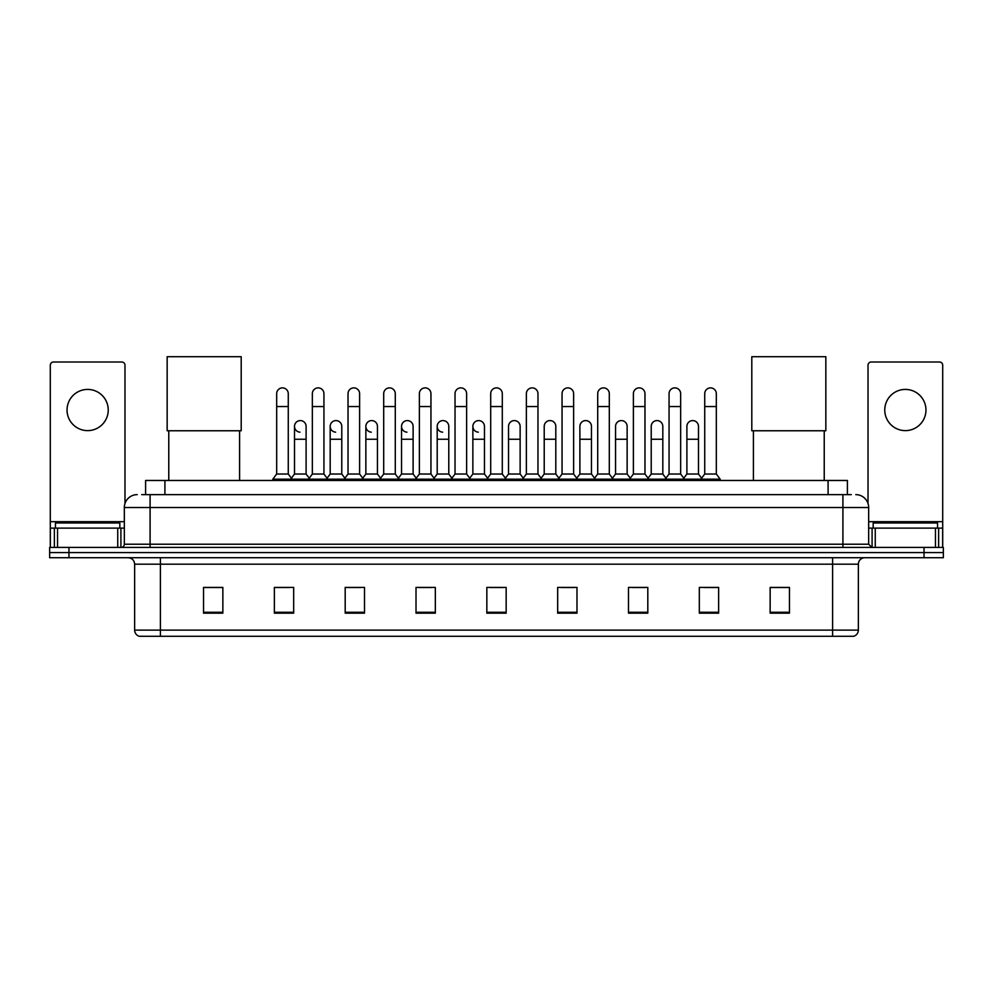 <?xml version="1.0" encoding="UTF-8"?>
<svg xmlns="http://www.w3.org/2000/svg" width="993" height="993" viewBox="0 0 993 993"><rect width="100%" height="100%" fill="white"/><g stroke="black" fill="none" stroke-linecap="round" stroke-linejoin="round"><path stroke-width="1.49" d="M145.599 494.638L145.599 480.463L847.401 480.463L847.401 494.638M142.024 494.638L851.274 494.638M141.726 494.638L150.092 494.638L150.092 507.51L124.336 507.51L124.336 544.214A3.215 3.215 0 0 1 121.121 547.428M137.22 494.638A12.872 12.872 0 0 0 124.336 507.51M855.78 494.638A12.872 12.872 0 0 1 868.664 507.51L868.664 544.214L871.879 547.428M68.964 547.428L49.65 547.428L49.65 552.58L68.964 552.58L49.65 552.58L49.65 557.731L68.964 557.731L68.964 552.58L924.036 552.58L68.964 552.58L68.964 547.428L924.036 547.428L924.036 552.58L943.35 552.58L924.036 552.58L924.036 557.731L68.964 557.731M924.036 557.731L943.35 557.731L943.35 547.428L924.036 547.428M858.362 630.108C858.175 633.186 856.636 635.247 853.719 636.29L832.606 636.29L832.606 630.108L858.362 630.108L858.362 564.173A6.442 6.442 0 0 1 864.791 557.731M832.606 636.29L139.281 636.29A6.442 6.442 0 0 1 134.638 630.108L134.638 564.173C134.266 560.263 132.119 558.116 128.209 557.731M789.46 613.165L789.46 587.409L770.146 587.409L770.146 613.165L789.46 613.165M718.634 613.165L718.634 587.409L699.32 587.409L699.32 613.165L718.634 613.165M647.808 613.165L647.808 587.409L628.495 587.409L628.495 613.165L647.808 613.165M576.983 613.165L576.983 587.409L557.669 587.409L557.669 613.165L576.983 613.165M222.854 613.165L222.854 587.409L203.54 587.409L203.54 613.165L222.854 613.165M293.68 613.165L293.68 587.409L274.366 587.409L274.366 613.165L293.68 613.165M364.505 613.165L364.505 587.409L345.192 587.409L345.192 613.165L364.505 613.165M435.331 613.165L435.331 587.409L416.017 587.409L416.017 613.165L435.331 613.165M506.157 613.165L506.157 587.409L486.843 587.409L486.843 613.165L506.157 613.165M632.74 587.546L645.624 587.546M704.087 587.546L716.958 587.546M418.723 587.546L431.595 587.546M347.376 587.546L360.26 587.546M276.042 587.546L288.913 587.546M561.405 587.546L574.277 587.546M490.058 587.546L502.942 587.546M222.854 587.546L203.54 587.546M789.46 587.546L770.146 587.546M119.83 528.115L119.83 522.963L55.447 522.963L55.447 528.115M87.645 389.417A20.605 20.605 0 0 0 67.04 410.022A20.605 20.605 0 0 0 87.645 430.627A20.605 20.605 0 0 0 108.237 410.022A20.605 20.605 0 0 0 87.645 389.417M117.745 547.428L117.745 528.115L57.532 528.115L57.532 547.428M124.981 503.488L124.981 365.213A3.215 3.215 0 0 0 121.767 361.998L53.51 361.998A3.215 3.215 0 0 0 50.295 365.213L50.295 528.115L57.532 528.115M117.745 528.115L124.336 528.115M50.295 547.428L50.295 528.115M168.773 430.763L168.773 480.463M239.598 430.763L239.598 480.463M167.159 356.71L241.2 356.71L241.2 430.763L167.159 430.763L167.159 356.71M753.402 430.763L753.402 480.463M824.227 430.763L824.227 480.463M751.8 356.71L825.841 356.71L825.841 430.763L751.8 430.763L751.8 356.71M276.675 406.547L288.268 406.547L288.268 474.033L276.675 474.033L276.675 393.675A5.797 5.797 0 0 1 282.844 387.891A5.797 5.797 0 0 1 288.268 393.675A5.797 5.797 0 0 0 282.844 387.891M276.675 474.033L272.814 479.185L272.814 480.463M288.268 474.033L292.128 479.185L272.814 479.185M312.348 474.033L312.348 406.547L323.941 406.547L323.941 474.033L312.348 474.033L308.488 479.185L292.128 479.185L292.128 480.463M312.348 406.547L312.348 393.675A5.797 5.797 0 0 1 318.505 387.891A5.797 5.797 0 0 1 323.941 393.675A5.797 5.797 0 0 0 318.505 387.891M323.941 474.033L327.802 479.185L308.488 479.185L308.488 480.463M348.022 474.033L348.022 406.547L359.615 406.547L359.615 474.033L348.022 474.033L344.161 479.185L327.802 479.185L327.802 480.463M348.022 406.547L348.022 393.675A5.797 5.797 0 0 1 354.178 387.891A5.797 5.797 0 0 1 359.615 393.675A5.797 5.797 0 0 0 354.178 387.891M359.615 474.033L363.475 479.185L344.161 479.185L344.161 480.463M383.695 474.033L383.695 406.547L395.288 406.547L395.288 474.033L383.695 474.033L379.835 479.185L363.475 479.185L363.475 480.463M383.695 406.547L383.695 393.675A5.797 5.797 0 0 1 389.852 387.891A5.797 5.797 0 0 1 395.288 393.675A5.797 5.797 0 0 0 389.852 387.891M395.288 474.033L399.149 479.185L379.835 479.185L379.835 480.463M419.369 474.033L419.369 406.547L430.95 406.547L430.95 474.033L419.369 474.033L415.496 479.185L399.149 479.185L399.149 480.463M419.369 406.547L419.369 393.675A5.797 5.797 0 0 1 425.525 387.891A5.797 5.797 0 0 1 430.95 393.675A5.797 5.797 0 0 0 425.525 387.891M430.95 474.033L434.822 479.185L415.496 479.185L415.496 480.463M455.03 474.033L455.03 406.547L466.623 406.547L466.623 474.033L455.03 474.033L451.17 479.185L434.822 479.185L434.822 480.463M455.03 406.547L455.03 393.675A5.797 5.797 0 0 1 461.199 387.891A5.797 5.797 0 0 1 466.623 393.675A5.797 5.797 0 0 0 461.199 387.891M466.623 474.033L470.483 479.185L451.17 479.185L451.17 480.463M490.703 474.033L490.703 406.547L502.297 406.547L502.297 474.033L490.703 474.033L486.843 479.185L470.483 479.185L470.483 480.463M490.703 406.547L490.703 393.675A5.797 5.797 0 0 1 496.86 387.891A5.797 5.797 0 0 1 502.297 393.675A5.797 5.797 0 0 0 496.86 387.891M502.297 474.033L506.157 479.185L486.843 479.185L486.843 480.463M526.377 474.033L526.377 406.547L537.97 406.547L537.97 474.033L526.377 474.033L522.517 479.185L506.157 479.185L506.157 480.463M526.377 406.547L526.377 393.675A5.797 5.797 0 0 1 532.533 387.891A5.797 5.797 0 0 1 537.97 393.675A5.797 5.797 0 0 0 532.533 387.891M537.97 474.033L541.83 479.185L522.517 479.185L522.517 480.463M562.05 474.033L562.05 406.547L573.631 406.547L573.631 474.033L562.05 474.033L558.178 479.185L541.83 479.185L541.83 480.463M562.05 406.547L562.05 393.675A5.797 5.797 0 0 1 568.207 387.891A5.797 5.797 0 0 1 573.631 393.675A5.797 5.797 0 0 0 568.207 387.891M573.631 474.033L577.504 479.185L558.178 479.185L558.178 480.463M597.712 474.033L597.712 406.547L609.305 406.547L609.305 474.033L597.712 474.033L593.851 479.185L577.504 479.185L577.504 480.463M597.712 406.547L597.712 393.675A5.797 5.797 0 0 1 603.881 387.891A5.797 5.797 0 0 1 609.305 393.675A5.797 5.797 0 0 0 603.881 387.891M609.305 474.033L613.165 479.185L593.851 479.185L593.851 480.463M633.385 474.033L633.385 406.547L644.978 406.547L644.978 474.033L633.385 474.033L629.525 479.185L613.165 479.185L613.165 480.463M633.385 406.547L633.385 393.675A5.797 5.797 0 0 1 639.542 387.891A5.797 5.797 0 0 1 644.978 393.675A5.797 5.797 0 0 0 639.542 387.891M644.978 474.033L648.839 479.185L629.525 479.185L629.525 480.463M669.059 474.033L669.059 406.547L680.652 406.547L680.652 474.033L669.059 474.033L665.198 479.185L648.839 479.185L648.839 480.463M669.059 406.547L669.059 393.675A5.797 5.797 0 0 1 675.215 387.891A5.797 5.797 0 0 1 680.652 393.675A5.797 5.797 0 0 0 675.215 387.891M680.652 474.033L684.512 479.185L665.198 479.185L665.198 480.463M704.732 474.033L704.732 406.547L716.325 406.547L716.325 474.033L704.732 474.033L700.872 479.185L684.512 479.185L684.512 480.463M704.732 406.547L704.732 393.675A5.797 5.797 0 0 1 710.889 387.891A5.797 5.797 0 0 1 716.325 393.675A5.797 5.797 0 0 0 710.889 387.891M716.325 474.033L720.186 479.185L700.872 479.185L700.872 480.463M720.186 479.185L720.186 480.463M299.948 432.166A5.797 5.797 0 0 1 294.511 426.382A5.797 5.797 0 0 1 300.68 420.598A5.797 5.797 0 0 1 306.105 426.382L306.105 439.254L294.511 439.254L294.511 426.382M306.105 439.254L306.105 474.033L294.511 474.033L294.511 439.254M294.511 474.033L291.396 478.192M306.105 474.033L309.233 478.192M335.622 432.166A5.797 5.797 0 0 1 330.185 426.382A5.797 5.797 0 0 1 336.342 420.598A5.797 5.797 0 0 1 341.778 426.382L341.778 439.254L330.185 439.254L330.185 426.382M341.778 439.254L341.778 474.033L330.185 474.033L330.185 439.254M330.185 474.033L327.069 478.192M341.778 474.033L344.894 478.192M371.283 432.166A5.797 5.797 0 0 1 365.858 426.382A5.797 5.797 0 0 1 372.015 420.598A5.797 5.797 0 0 1 377.452 426.382L377.452 439.254L365.858 439.254L365.858 426.382M377.452 439.254L377.452 474.033L365.858 474.033L365.858 439.254M365.858 474.033L362.73 478.192M377.452 474.033L380.567 478.192M406.956 432.166A5.797 5.797 0 0 1 401.532 426.382A5.797 5.797 0 0 1 407.689 420.598A5.797 5.797 0 0 1 413.113 426.382L413.113 439.254L401.532 439.254L401.532 426.382M413.113 439.254L413.113 474.033L401.532 474.033L401.532 439.254M401.532 474.033L398.404 478.192M413.113 474.033L416.241 478.192M442.63 432.166A5.797 5.797 0 0 1 437.193 426.382A5.797 5.797 0 0 1 443.362 420.598A5.797 5.797 0 0 1 448.786 426.382L448.786 439.254L437.193 439.254L437.193 426.382M448.786 439.254L448.786 474.033L437.193 474.033L437.193 439.254M437.193 474.033L434.078 478.192M448.786 474.033L451.914 478.192M478.303 432.166A5.797 5.797 0 0 1 472.867 426.382A5.797 5.797 0 0 1 479.023 420.598A5.797 5.797 0 0 1 484.46 426.382L484.46 439.254L472.867 439.254L472.867 426.382M484.46 439.254L484.46 474.033L472.867 474.033L472.867 439.254M472.867 474.033L469.751 478.192M484.46 474.033L487.588 478.192M508.54 426.382A5.797 5.797 0 0 1 514.697 420.598A5.797 5.797 0 0 1 520.133 426.382L520.133 439.254L508.54 439.254L508.54 426.382M520.133 439.254L520.133 474.033L508.54 474.033L508.54 439.254M508.54 474.033L505.412 478.192M520.133 474.033L523.249 478.192M544.214 426.382A5.797 5.797 0 0 1 550.37 420.598A5.797 5.797 0 0 1 555.807 426.382L555.807 439.254L544.214 439.254L544.214 426.382M555.807 439.254L555.807 474.033L544.214 474.033L544.214 439.254M544.214 474.033L541.086 478.192M555.807 474.033L558.922 478.192M579.887 426.382A5.797 5.797 0 0 1 586.044 420.598A5.797 5.797 0 0 1 591.468 426.382L591.468 439.254L579.887 439.254L579.887 426.382M591.468 439.254L591.468 474.033L579.887 474.033L579.887 439.254M579.887 474.033L576.759 478.192M591.468 474.033L594.596 478.192M615.548 426.382A5.797 5.797 0 0 1 621.717 420.598A5.797 5.797 0 0 1 627.142 426.382L627.142 439.254L615.548 439.254L615.548 426.382M627.142 439.254L627.142 474.033L615.548 474.033L615.548 439.254M615.548 474.033L612.433 478.192M627.142 474.033L630.27 478.192M651.222 426.382A5.797 5.797 0 0 1 657.378 420.598A5.797 5.797 0 0 1 662.815 426.382L662.815 439.254L651.222 439.254L651.222 426.382M662.815 439.254L662.815 474.033L651.222 474.033L651.222 439.254M651.222 474.033L648.106 478.192M662.815 474.033L665.931 478.192M686.895 426.382A5.797 5.797 0 0 1 693.052 420.598A5.797 5.797 0 0 1 698.489 426.382L698.489 439.254L686.895 439.254L686.895 426.382M698.489 439.254L698.489 474.033L686.895 474.033L686.895 439.254M686.895 474.033L683.767 478.192M698.489 474.033L701.604 478.192M905.355 389.417A20.605 20.605 0 0 0 884.763 410.022A20.605 20.605 0 0 0 905.355 430.627A20.605 20.605 0 0 0 925.96 410.022A20.605 20.605 0 0 0 905.355 389.417M935.468 547.428L935.468 528.115L875.255 528.115L875.255 547.428M935.468 528.115L942.705 528.115L942.705 365.213A3.215 3.215 0 0 0 939.49 361.998L871.233 361.998A3.215 3.215 0 0 0 868.019 365.213L868.019 503.488M868.664 528.115L875.255 528.115M942.705 528.115L942.705 547.428M937.553 528.115L937.553 522.963L873.17 522.963L873.17 528.115M164.912 494.638L164.912 480.463M828.088 494.638L828.088 480.463M150.092 547.428L150.092 544.214L868.664 544.214M124.336 544.214L150.092 544.214L150.092 507.51L842.908 507.51L842.908 547.428M868.664 507.51L842.908 507.51L842.908 494.638M832.606 557.731L832.606 564.173L134.638 564.173M858.362 564.173L832.606 564.173L832.606 630.108L160.394 630.108L160.394 636.29M134.638 630.108L160.394 630.108L160.394 557.731M506.157 612.271L486.843 612.271M435.331 612.271L416.017 612.271M364.505 612.271L345.192 612.271M293.68 612.271L274.366 612.271M222.854 612.271L203.54 612.271M576.983 612.271L557.669 612.271M647.808 612.271L628.495 612.271M718.634 612.271L699.32 612.271M789.46 612.271L770.146 612.271M124.336 521.673L50.295 521.673M120.91 528.115L120.91 547.428M50.345 528.115L50.345 547.428M54.367 547.428L54.367 528.115M942.705 521.673L868.664 521.673M942.655 547.428L942.655 528.115M938.633 528.115L938.633 547.428M872.09 547.428L872.09 528.115M288.268 406.547L288.268 393.675M323.941 406.547L323.941 393.675M359.615 406.547L359.615 393.675M395.288 406.547L395.288 393.675M430.95 406.547L430.95 393.675M466.623 406.547L466.623 393.675M502.297 406.547L502.297 393.675M537.97 406.547L537.97 393.675M573.631 406.547L573.631 393.675M609.305 406.547L609.305 393.675M644.978 406.547L644.978 393.675M680.652 406.547L680.652 393.675M716.325 406.547L716.325 393.675"/></g></svg>
